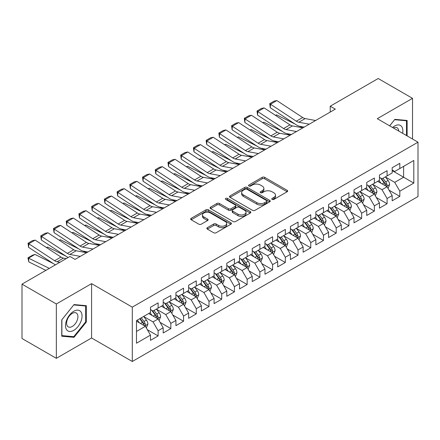 <?xml version="1.0" encoding="UTF-8"?>
<svg xmlns="http://www.w3.org/2000/svg" width="440" height="440" viewBox="0 0 440 440"><rect width="100%" height="100%" fill="white"/><g stroke="black" fill="none" stroke-linecap="round" stroke-linejoin="round"><path stroke-width="0.66" d="M272.129 199.419A1.238 0.715 0 0 0 273.878 199.419L287.144 191.763A1.766 1.018 0 0 0 287.661 191.037A1.766 1.018 0 0 0 287.144 190.316L264.666 177.342A1.766 1.018 0 0 0 262.169 177.342L248.903 185.004A1.238 0.715 0 0 0 248.54 185.51A1.238 0.715 0 0 0 248.903 186.01A1.238 0.715 0 0 0 250.652 186.01L252.368 185.02A5.649 3.262 0 0 1 260.359 185.02L262.235 186.104A5.649 3.262 0 0 1 263.885 188.408A5.649 3.262 0 0 1 262.235 190.718L260.513 191.708A1.238 0.715 0 0 0 260.156 192.209A1.238 0.715 0 0 0 260.513 192.715A1.238 0.715 0 0 0 262.262 192.715L263.978 191.725A5.649 3.262 0 0 1 271.97 191.725L273.845 192.808A5.649 3.262 0 0 1 275.501 195.113A5.649 3.262 0 0 1 273.845 197.417L272.129 198.413A1.238 0.715 0 0 0 271.766 198.913A1.238 0.715 0 0 0 272.129 199.419L272.129 198.413M207.356 227.662A1.766 1.018 0 0 0 206.839 228.382A1.766 1.018 0 0 0 207.356 229.103L213.659 232.744A1.766 1.018 0 0 0 216.156 232.744L230.89 224.235A1.766 1.018 0 0 0 231.407 223.514A1.766 1.018 0 0 0 230.89 222.794L208.417 209.82A1.766 1.018 0 0 0 205.92 209.82L191.186 218.328A1.766 1.018 0 0 0 190.669 219.049A1.766 1.018 0 0 0 191.186 219.769L198.803 224.164A1.766 1.018 0 0 0 201.3 224.164L207.603 220.523A1.766 1.018 0 0 0 208.12 219.802A1.766 1.018 0 0 0 207.603 219.082L203.825 216.904A4.724 2.728 0 0 1 202.444 214.973A4.724 2.728 0 0 1 205.359 212.454A4.724 2.728 0 0 1 210.507 213.043L225.302 221.59A4.724 2.728 0 0 1 226.688 223.514A4.724 2.728 0 0 1 223.773 226.034A4.724 2.728 0 0 1 218.625 225.445L216.156 224.021A1.766 1.018 0 0 0 213.659 224.021L207.356 227.662L207.356 229.103M56.348 303.98L56.348 358.331L91.581 337.986L91.581 283.641L56.348 303.98L22 284.152L69.96 256.465L75.047 259.402L335.313 109.137L330.226 106.2L330.226 112.074M91.581 283.641L132.292 307.142L418 142.186L418 196.537L132.292 361.488L132.292 307.142M412.528 139.029L412.528 98.34L377.295 118.684L418 142.186M412.528 98.34L378.186 78.513L330.226 106.2M252.494 210.326A1.766 1.018 0 0 0 254.991 210.326L269.726 201.817A1.766 1.018 0 0 0 270.243 201.097A1.766 1.018 0 0 0 269.726 200.376L247.247 187.402A1.766 1.018 0 0 0 244.75 187.402L230.016 195.905A1.766 1.018 0 0 0 229.499 196.625A1.766 1.018 0 0 0 230.016 197.346L252.494 210.326M226.204 199.689A1.238 0.715 0 0 1 227.458 199.859L227.458 198.391L250.305 211.585A1.766 1.018 0 0 1 250.828 212.306A1.766 1.018 0 0 1 250.305 213.026L235.576 221.535A1.766 1.018 0 0 1 233.079 221.535L210.601 208.56L210.601 207.114A1.766 1.018 0 0 0 210.084 207.834A1.766 1.018 0 0 0 210.601 208.56M210.601 207.114L216.909 203.472A1.766 1.018 0 0 1 219.406 203.472L228.52 208.736A1.766 1.018 0 0 0 231.017 208.736L235.197 206.322A1.766 1.018 0 0 0 235.719 205.601A1.766 1.018 0 0 0 235.197 204.881L225.709 199.403A1.238 0.715 0 0 1 225.346 198.897A1.238 0.715 0 0 1 226.111 198.237A1.238 0.715 0 0 1 227.458 198.391M392.178 170.61L403.623 177.221L403.623 166.347L413.804 160.474L399.812 168.553L399.812 163.339L392.178 167.745L392.178 172.959L387.09 175.896L387.09 170.681L379.456 175.087L379.456 180.306L374.368 183.244L374.368 178.03L366.735 182.435L366.735 187.649L361.647 190.586L361.647 185.372L354.013 189.778L354.013 194.992L348.925 197.929L348.925 192.715L341.291 197.12L341.291 202.34L336.204 205.277L336.204 200.063L328.57 204.468L328.57 209.682L323.483 212.619L323.483 207.405L315.854 211.811L315.854 217.025L310.761 219.962L310.761 214.748L303.132 219.153L303.132 224.367L298.045 227.31L298.045 222.096L290.411 226.501L290.411 231.715L285.324 234.652L285.324 229.438L277.69 233.844L277.69 239.058L272.602 241.995L272.602 236.781L264.968 241.186L264.968 246.4L259.881 249.343L259.881 244.129L252.247 248.534L252.247 253.748L247.159 256.685L247.159 251.471L239.525 255.877L239.525 261.091L234.438 264.028L234.438 258.814L226.804 263.219L226.804 268.433L221.716 271.376L221.716 266.162L214.088 270.567L214.088 275.781L208.995 278.718L208.995 273.504L201.366 277.91L201.366 283.124L196.273 286.061L196.273 280.846L188.645 285.252L188.645 290.466L183.557 293.409L183.557 288.189L175.923 292.6L175.923 297.814L170.836 300.751L170.836 295.537L163.202 299.943L163.202 305.157L158.114 308.094L158.114 302.88L150.48 307.285L150.48 312.499L136.488 320.579L136.488 343.2L150.48 335.12L145.393 326.31L136.488 321.167M413.804 160.474L413.804 183.095L399.812 191.174L394.719 182.358L385.5 177.034M389.059 190.185L399.812 196.389L399.812 191.174M399.812 196.389L392.178 200.794L392.178 195.58L387.09 198.517L382.002 189.706L372.779 184.382M376.338 197.527L387.09 203.731L387.09 198.517M387.09 203.731L379.456 208.137L379.456 202.923L374.368 205.865L369.281 197.049L360.058 191.725M363.616 204.87L374.368 211.079L374.368 205.865M374.368 211.079L366.735 215.485L366.735 210.271L361.647 213.208L356.56 204.391L347.336 199.067M350.9 212.218L361.647 218.422L361.647 213.208M361.647 218.422L354.013 222.827L354.013 217.613L348.925 220.55L343.838 211.739L334.615 206.415M338.179 219.56L348.925 225.764L348.925 220.55M348.925 225.764L341.291 230.17L341.291 224.956L336.204 227.898L331.117 219.082L321.893 213.757M325.457 226.903L336.204 233.112L336.204 227.898M336.204 233.112L328.57 237.518L328.57 232.304L323.483 235.24L318.395 226.424L309.172 221.1M312.736 234.251L323.483 240.455L323.483 235.24M323.483 240.455L315.854 244.86L315.854 239.646L310.761 242.583L305.673 233.772L296.45 228.448M300.014 241.593L310.761 247.797L310.761 242.583M310.761 247.797L303.132 252.203L303.132 246.989L298.045 249.926L292.952 241.115L283.734 235.791M287.293 248.936L298.045 255.145L298.045 249.926M298.045 255.145L290.411 259.551L290.411 254.337L285.324 257.274L280.231 248.457L271.013 243.133M274.571 256.284L285.324 262.488L285.324 257.274M285.324 262.488L277.69 266.893L277.69 261.679L272.602 264.616L267.514 255.805L258.291 250.481M261.85 263.626L272.602 269.83L272.602 264.616M272.602 269.83L264.968 274.236L264.968 269.022L259.881 271.959L254.793 263.148L245.57 257.824M249.134 270.969L259.881 277.178L259.881 271.959M259.881 277.178L252.247 281.584L252.247 276.37L247.159 279.307L242.072 270.49L232.848 265.166M236.412 278.317L247.159 284.52L247.159 279.307M247.159 284.52L239.525 288.926L239.525 283.712L234.438 286.649L229.35 277.838L220.127 272.514M223.691 285.659L234.438 291.863L234.438 286.649M234.438 291.863L226.804 296.269L226.804 291.055L221.716 293.992L216.629 285.18L207.405 279.857M210.969 293.002L221.716 299.211L221.716 293.992M221.716 299.211L214.088 303.617L214.088 298.402L208.995 301.34L203.907 292.523L194.684 287.199M198.248 300.35L208.995 306.554L208.995 301.34M208.995 306.554L201.366 310.959L201.366 305.745L196.273 308.682L191.186 299.871L181.962 294.547M185.526 307.692L196.273 313.896L196.273 308.682M196.273 313.896L188.645 318.302L188.645 313.088L183.557 316.025L178.464 307.214L169.246 301.889M172.805 315.034L183.557 321.244L183.557 316.025M183.557 321.244L175.923 325.65L175.923 320.436L170.836 323.373L165.748 314.556L156.524 309.232M160.083 322.382L170.836 328.587L170.836 323.373M170.836 328.587L163.202 332.992L163.202 327.778L158.114 330.715L153.027 321.904L143.803 316.58M147.362 329.725L158.114 335.929L158.114 330.715M158.114 335.929L150.48 340.334L150.48 335.12M150.48 309.562L153.027 311.031L158.114 308.094M136.488 331.452L145.393 326.31M163.202 302.22L165.748 303.688L170.836 300.751M153.027 321.904L158.114 318.967L148.698 313.527M163.202 327.778L158.114 318.967M175.923 294.877L178.464 296.346L183.557 293.409M165.748 314.556L170.836 311.619L161.42 306.185M175.923 320.436L170.836 311.619M188.645 287.529L191.186 288.998L196.273 286.061M178.464 307.214L183.557 304.277L174.141 298.843M188.645 313.088L183.557 304.277M201.366 280.187L203.907 281.655L208.995 278.718M191.186 299.871L196.273 296.934L186.863 291.495M201.366 305.745L196.273 296.934M214.088 272.844L216.629 274.312L221.716 271.376M203.907 292.523L208.995 289.586L199.584 284.152M214.088 298.402L208.995 289.586M226.804 265.496L229.35 266.964L234.438 264.028M216.629 285.18L221.716 282.243L212.306 276.81M226.804 291.055L221.716 282.243M239.525 258.154L242.072 259.622L247.159 256.685M229.35 277.838L234.438 274.901L225.027 269.462M239.525 283.712L234.438 274.901M252.247 250.811L254.793 252.28L259.881 249.343M242.072 270.49L247.159 267.553L237.743 262.119M252.247 276.37L247.159 267.553M264.968 243.463L267.514 244.931L272.602 241.995M254.793 263.148L259.881 260.211L250.465 254.777M264.968 269.022L259.881 260.211M277.69 236.121L280.231 237.589L285.324 234.652M267.514 255.805L272.602 252.868L263.186 247.429M277.69 261.679L272.602 252.868M290.411 228.778L292.952 230.247L298.045 227.31M280.231 248.457L285.324 245.52L275.908 240.086M290.411 254.337L285.324 245.52M303.132 221.43L305.673 222.899L310.761 219.962M292.952 241.115L298.045 238.178L288.629 232.744M303.132 246.989L298.045 238.178M315.854 214.088L318.395 215.556L323.483 212.619M305.673 233.772L310.761 230.835L301.351 225.396M315.854 239.646L310.761 230.835M328.57 206.745L331.117 208.214L336.204 205.277M318.395 226.424L323.483 223.487L314.072 218.053M328.57 232.304L323.483 223.487M341.291 199.397L343.838 200.865L348.925 197.929M331.117 219.082L336.204 216.145L326.793 210.711M341.291 224.956L336.204 216.145M354.013 192.055L356.56 193.523L361.647 190.586M343.838 211.739L348.925 208.802L339.51 203.363M354.013 217.613L348.925 208.802M366.735 184.712L369.281 186.181L374.368 183.244M356.56 204.391L361.647 201.454L352.231 196.02M366.735 210.271L361.647 201.454M379.456 177.364L382.002 178.833L387.09 175.896M369.281 197.049L374.368 194.112L364.952 188.678M379.456 202.923L374.368 194.112M392.178 170.022L394.719 171.49L399.812 168.553M382.002 189.706L387.09 186.769L377.674 181.33M392.178 195.58L387.09 186.769M22 284.152L22 338.503L56.348 358.331M91.581 337.986L132.292 361.488M394.719 182.358L403.623 177.221L413.804 183.095M407.121 135.905L407.121 120.456L394.851 119.356L389.653 125.818M86.306 322.041L86.306 305.679L74.03 304.579L61.754 319.853L61.754 336.221L74.03 337.315L86.306 322.041L85.668 321.679M272.624 199.595L273.845 198.891A5.649 3.262 0 0 0 275.501 196.581L275.501 195.113M263.885 188.408L263.885 189.877A5.649 3.262 0 0 1 262.235 192.187L261.008 192.891M287.117 191.774L264.666 178.811A1.766 1.018 0 0 0 262.169 178.811L249.398 186.186M269.698 201.828L247.247 188.87A1.766 1.018 0 0 0 244.75 188.87L230.043 197.362M266.602 201.603A1.238 0.715 0 0 0 266.964 201.097A1.238 0.715 0 0 0 266.602 200.59L246.873 189.2A1.238 0.715 0 0 0 245.124 189.2L243.315 190.245A5.649 3.262 0 0 0 241.659 192.555A5.649 3.262 0 0 0 243.315 194.86L256.801 202.648A5.649 3.262 0 0 0 264.792 202.648L266.602 201.603L266.602 203.071A1.238 0.715 0 0 0 266.964 202.565L266.964 201.097M241.659 192.555L241.659 194.024A5.649 3.262 0 0 0 243.315 196.328L243.315 194.86M266.602 203.071L264.792 204.116A5.649 3.262 0 0 1 256.801 204.116L243.315 196.328M210.623 208.571L216.909 204.947L216.909 203.472M235.719 205.601L235.719 207.07A1.766 1.018 0 0 1 235.197 207.79L231.017 210.205A1.766 1.018 0 0 1 228.52 210.205L219.406 204.947A1.766 1.018 0 0 0 216.909 204.947M227.458 199.859L250.283 213.043M237.98 214.198A4.724 2.728 0 0 0 243.128 214.792A4.724 2.728 0 0 0 246.043 212.273A4.724 2.728 0 0 0 244.657 210.342L239.443 207.334A1.766 1.018 0 0 0 236.946 207.334L232.766 209.748A1.766 1.018 0 0 0 232.249 210.469A1.766 1.018 0 0 0 232.766 211.189L237.98 214.198L237.98 215.666A4.724 2.728 0 0 0 243.128 216.26A4.724 2.728 0 0 0 246.043 213.741L246.043 212.273M232.249 210.469L232.249 211.937A1.766 1.018 0 0 0 232.766 212.657L232.766 211.189M237.98 215.666L232.766 212.657M226.688 223.514L226.688 224.983A4.724 2.728 0 0 1 223.773 227.502A4.724 2.728 0 0 1 218.625 226.914L216.156 225.489A1.766 1.018 0 0 0 213.659 225.489L207.378 229.119M202.444 214.973L202.444 216.441A4.724 2.728 0 0 0 203.825 218.372L203.825 216.904M207.581 220.539L203.825 218.372M230.868 224.252L208.417 211.288A1.766 1.018 0 0 0 205.92 211.288L191.208 219.78M72.732 336.567L74.03 337.315M388.031 188.397L389.609 184.547A4.769 2.75 -120 0 0 388.086 180.488L385.385 176.88M275.391 115.302L276.645 114.873L294.987 124.003M299.514 126.258L302.451 127.721A13.492 7.788 60 0 1 302.61 127.798M381.079 183.299L379.022 180.554M378.065 181.555L377.828 181.242M386.188 186.247L386.931 185.587L387.035 184.751A4.769 2.75 -120 0 0 385.666 181.885L382.965 178.277M381.425 178.503L384.764 182.958A2.431 1.403 60 0 1 385.204 183.695L387.035 184.751M380.584 178.019L384.142 182.765A4.769 2.75 60 0 1 385.506 185.636L385.605 185.911M276.645 114.873L275.632 115.456M309.26 124.179L298.793 122.254A8.993 5.192 60 0 1 296.307 121.193L270.501 104.236L270.281 107.773L296.087 124.729A13.492 7.788 -120 0 0 299.822 126.319L304.166 127.122M315.618 120.511L305.157 118.58A8.993 5.192 60 0 1 302.671 117.519L276.859 100.568L270.501 104.236L269.737 103.664L274.192 101.096L276.859 100.568M270.281 107.773L269.737 103.664M375.309 195.74L376.888 191.895A4.769 2.75 -120 0 0 375.364 187.836L372.664 184.228M262.669 122.645L263.923 122.216L282.266 131.346M286.792 133.601L289.729 135.064A13.492 7.788 60 0 1 289.889 135.146M368.357 190.641L366.3 187.897M365.343 188.898L365.107 188.59M373.466 193.595L374.209 192.929L374.314 192.099A4.769 2.75 -120 0 0 372.95 189.228L370.243 185.62M368.704 185.845L372.042 190.3A2.431 1.403 60 0 1 372.482 191.037L374.314 192.099M367.862 185.361L371.421 190.113A4.769 2.75 60 0 1 372.785 192.979L372.884 193.254M263.923 122.216L262.911 122.804M362.588 203.088L364.166 199.238A4.769 2.75 -120 0 0 362.643 195.179L359.942 191.571M249.948 129.987L251.202 129.564L269.544 138.694M274.076 140.948L277.007 142.406A13.492 7.788 60 0 1 277.167 142.489M355.636 197.984L353.579 195.245M352.622 196.246L352.385 195.932M360.75 200.937L361.488 200.272L361.592 199.441A4.769 2.75 -120 0 0 360.228 196.576L357.522 192.968M355.982 193.193L359.32 197.648A2.431 1.403 60 0 1 359.761 198.385L361.592 199.441M355.141 192.709L358.699 197.456A4.769 2.75 60 0 1 360.063 200.321L360.162 200.596M251.202 129.564L250.19 130.147M296.538 131.527L286.072 129.597A8.993 5.192 60 0 1 283.586 128.535L257.78 111.584L257.56 115.121L283.366 132.072A13.492 7.788 -120 0 0 287.1 133.667L291.445 134.464M302.896 127.853L292.435 125.922A8.993 5.192 60 0 1 289.949 124.861L264.138 107.91L257.78 111.584L257.021 111.007L261.47 108.438L264.138 107.91M257.56 115.121L257.021 111.007M283.817 138.87L273.356 136.939A8.993 5.192 60 0 1 270.864 135.878L245.058 118.927L244.838 122.463L270.649 139.42A13.492 7.788 -120 0 0 274.379 141.009L278.724 141.812M290.175 135.196L279.714 133.27A8.993 5.192 60 0 1 277.228 132.209L251.422 115.253L245.058 118.927L244.299 118.355L248.749 115.781L251.422 115.253M244.838 122.463L244.299 118.355M402.606 133.298A11.693 6.754 120 0 0 401.753 126.671A11.693 6.754 120 0 0 392.557 127.496M398.739 131.065A8.008 4.62 120 0 0 397.991 128.607A8.008 4.62 120 0 0 397.089 127.776A8.008 4.62 120 0 0 393.415 127.991M394.57 119.702L406.489 120.78L406.489 135.542M405.702 120.324L406.489 120.78M389.675 125.835L394.592 119.719M66.611 329.709A11.693 6.754 120 0 0 77.908 326.684A11.693 6.754 120 0 0 80.933 311.894A11.693 6.754 120 0 0 69.641 314.919A11.693 6.754 120 0 0 66.611 329.709M67.364 326.029A8.008 4.62 120 0 0 68.266 326.865A8.008 4.62 120 0 0 75.713 323.125A8.008 4.62 120 0 0 77.171 313.836A8.008 4.62 120 0 0 76.269 313A8.008 4.62 120 0 0 68.822 316.734A8.008 4.62 120 0 0 67.364 326.029M73.772 304.942L85.668 306.004L85.668 321.866L73.772 336.661L61.881 335.599L61.881 319.737L73.75 304.925M84.882 305.547L85.668 306.004M349.866 210.43L351.445 206.58A4.769 2.75 -120 0 0 349.921 202.521L347.221 198.913M237.226 137.335L238.48 136.906L256.822 146.036M261.355 148.291L264.286 149.754A13.492 7.788 60 0 1 264.446 149.831M342.914 205.332L340.863 202.587M339.9 203.588L339.664 203.274M348.029 208.28L348.766 207.62L348.87 206.784A4.769 2.75 -120 0 0 347.507 203.918L344.806 200.31M343.261 200.536L346.599 204.99A2.431 1.403 60 0 1 347.039 205.728L348.87 206.784M342.425 200.052L345.978 204.798A4.769 2.75 60 0 1 347.341 207.669L347.441 207.944M238.48 136.906L237.468 137.489M337.145 217.773L338.723 213.928A4.769 2.75 -120 0 0 337.2 209.869L334.499 206.261M224.51 144.678L225.759 144.249L244.101 153.379M248.633 155.634L251.565 157.097A13.492 7.788 60 0 1 251.724 157.179M330.193 212.674L328.141 209.93M327.179 210.931L326.942 210.623M335.308 215.628L336.045 214.962L336.149 214.132A4.769 2.75 -120 0 0 334.785 211.261L332.084 207.653M330.539 207.878L333.877 212.333A2.431 1.403 60 0 1 334.318 213.07L336.149 214.132M329.703 207.394L333.256 212.146A4.769 2.75 60 0 1 334.625 215.012L334.719 215.287M225.759 144.249L224.747 144.837M271.095 146.212L260.634 144.287A8.993 5.192 60 0 1 258.143 143.226L232.337 126.269L232.117 129.805L257.928 146.762A13.492 7.788 -120 0 0 261.657 148.352L266.002 149.155M277.459 142.544L266.992 140.613A8.993 5.192 60 0 1 264.506 139.552L238.7 122.601L232.337 126.269L231.578 125.697L236.027 123.129L238.7 122.601M232.117 129.805L231.578 125.697M258.374 153.56L247.913 151.63A8.993 5.192 60 0 1 245.427 150.568L219.615 133.617L219.401 137.154L245.207 154.105A13.492 7.788 -120 0 0 248.936 155.7L253.281 156.497M264.737 149.886L254.271 147.956A8.993 5.192 60 0 1 251.785 146.894L225.979 129.943L219.615 133.617L218.856 133.04L223.306 130.471L225.979 129.943M219.401 137.154L218.856 133.04M324.423 225.121L326.002 221.271A4.769 2.75 -120 0 0 324.484 217.212L321.777 213.604M211.789 152.02L213.037 151.597L231.38 160.727M235.912 162.982L238.843 164.439A13.492 7.788 60 0 1 239.003 164.522M317.471 220.017L315.42 217.278M314.457 218.279L314.226 217.965M322.586 222.97L323.323 222.305L323.428 221.474A4.769 2.75 -120 0 0 322.064 218.609L319.363 215.001M317.818 215.226L321.156 219.681A2.431 1.403 60 0 1 321.596 220.418L323.428 221.474M316.982 214.742L320.54 219.489A4.769 2.75 60 0 1 321.904 222.354L321.998 222.629M213.037 151.597L212.025 152.18M245.652 160.903L235.191 158.972A8.993 5.192 60 0 1 232.705 157.911L206.894 140.96L206.679 144.496L232.485 161.453A13.492 7.788 -120 0 0 236.214 163.042L240.559 163.845M252.016 157.229L241.549 155.304A8.993 5.192 60 0 1 239.063 154.242L213.257 137.286L206.894 140.96L206.135 140.388L210.59 137.814L213.257 137.286M206.679 144.496L206.135 140.388M311.707 232.463L313.28 228.613A4.769 2.75 -120 0 0 311.762 224.554L309.056 220.946M199.067 159.368L200.316 158.939L218.658 168.069M223.19 170.324L226.122 171.787A13.492 7.788 60 0 1 226.281 171.864M304.75 227.365L302.698 224.62M301.736 225.621L301.505 225.308M309.865 230.313L310.602 229.647L310.706 228.816A4.769 2.75 -120 0 0 309.342 225.951L306.642 222.343M305.096 222.569L308.435 227.024A2.431 1.403 60 0 1 308.88 227.761L310.706 228.816M304.26 222.085L307.819 226.831A4.769 2.75 60 0 1 309.183 229.702L309.276 229.977M200.316 158.939L199.304 159.522M232.931 168.245L222.47 166.32A8.993 5.192 60 0 1 219.984 165.259L194.178 148.302L193.958 151.839L219.764 168.795A13.492 7.788 -120 0 0 223.493 170.385L227.838 171.188M239.294 164.577L228.828 162.646A8.993 5.192 60 0 1 226.341 161.585L200.536 144.634L194.178 148.302L193.413 147.73L197.868 145.162L200.536 144.634M193.958 151.839L193.413 147.73M298.986 239.806L300.559 235.961A4.769 2.75 -120 0 0 299.041 231.902L296.334 228.294M186.346 166.711L187.594 166.281L205.937 175.412M210.469 177.667L213.406 179.13A13.492 7.788 60 0 1 213.565 179.212M292.028 234.707L289.977 231.963M289.014 232.964L288.783 232.656M297.143 237.661L297.88 236.995L297.985 236.165A4.769 2.75 -120 0 0 296.62 233.294L293.92 229.686M292.38 229.911L295.713 234.366A2.431 1.403 60 0 1 296.159 235.103L297.985 236.165M291.539 229.427L295.097 234.174A4.769 2.75 60 0 1 296.461 237.045L296.555 237.32M187.594 166.281L186.582 166.87M220.215 175.593L209.748 173.663A8.993 5.192 60 0 1 207.262 172.601L181.456 155.65L181.236 159.187L207.042 176.138A13.492 7.788 -120 0 0 210.771 177.733L215.122 178.53M226.573 171.919L216.112 169.989A8.993 5.192 60 0 1 213.62 168.927L187.814 151.976L181.456 155.65L180.691 155.073L185.147 152.504L187.814 151.976M181.236 159.187L180.691 155.073M286.264 247.154L287.837 243.304A4.769 2.75 -120 0 0 286.319 239.245L283.618 235.637M173.624 174.053L174.873 173.63L193.221 182.76M197.747 185.014L200.684 186.472A13.492 7.788 60 0 1 200.844 186.555M279.312 242.049L277.255 239.311M276.293 240.312L276.062 239.998M284.422 245.003L285.164 244.338L285.269 243.507A4.769 2.75 -120 0 0 283.899 240.642L281.199 237.034M279.659 237.259L282.997 241.714A2.431 1.403 60 0 1 283.437 242.451L285.269 243.507M278.817 236.775L282.375 241.522A4.769 2.75 60 0 1 283.74 244.387L283.839 244.662M174.873 173.63L173.861 174.213M207.493 182.936L197.027 181.005A8.993 5.192 60 0 1 194.541 179.944L168.735 162.993L168.514 166.529L194.321 183.486A13.492 7.788 -120 0 0 198.055 185.075L202.4 185.878M213.851 179.262L203.39 177.337A8.993 5.192 60 0 1 200.899 176.275L175.093 159.319L168.735 162.993L167.97 162.421L172.425 159.847L175.093 159.319M168.514 166.529L167.97 162.421M273.543 254.496L275.121 250.646A4.769 2.75 -120 0 0 273.598 246.587L270.897 242.979M160.903 181.401L162.156 180.972L180.499 190.102M185.026 192.357L187.963 193.82A13.492 7.788 60 0 1 188.122 193.897M266.591 249.398L264.534 246.653M263.577 247.654L263.34 247.341M271.7 252.346L272.443 251.68L272.547 250.85A4.769 2.75 -120 0 0 271.183 247.984L268.477 244.376M266.937 244.602L270.276 249.056A2.431 1.403 60 0 1 270.716 249.794L272.547 250.85M266.096 244.118L269.654 248.864A4.769 2.75 60 0 1 271.018 251.73L271.117 252.01M162.156 180.972L161.145 181.555M194.772 190.278L184.305 188.353A8.993 5.192 60 0 1 181.819 187.292L156.013 170.335L155.793 173.871L181.599 190.828A13.492 7.788 -120 0 0 185.334 192.418L189.679 193.221M201.13 186.61L190.669 184.679A8.993 5.192 60 0 1 188.183 183.618L162.371 166.666L156.013 170.335L155.254 169.763L159.704 167.195L162.371 166.666M155.793 173.871L155.254 169.763M260.821 261.839L262.399 257.994A4.769 2.75 -120 0 0 260.876 253.935L258.176 250.327M148.181 188.744L149.435 188.315L167.778 197.445M172.31 199.7L175.241 201.163A13.492 7.788 60 0 1 175.401 201.245M253.869 256.74L251.812 253.996M250.855 254.997L250.619 254.689M258.984 259.694L259.721 259.028L259.826 258.197A4.769 2.75 -120 0 0 258.462 255.327L255.756 251.719M254.216 251.944L257.554 256.399A2.431 1.403 60 0 1 257.994 257.136L259.826 258.197M253.374 251.46L256.933 256.207A4.769 2.75 60 0 1 258.297 259.078L258.396 259.353M149.435 188.315L148.423 188.903M182.05 197.626L171.584 195.696A8.993 5.192 60 0 1 169.097 194.634L143.291 177.683L143.072 181.22L168.878 198.171A13.492 7.788 -120 0 0 172.612 199.766L176.957 200.563M188.408 193.952L177.947 192.022A8.993 5.192 60 0 1 175.461 190.96L149.655 174.009L143.291 177.683L142.532 177.106L146.982 174.537L149.655 174.009M143.072 181.22L142.532 177.106M248.1 269.187L249.678 265.337A4.769 2.75 -120 0 0 248.155 261.278L245.454 257.67M135.46 196.086L136.714 195.663L155.056 204.793M159.588 207.048L162.52 208.505A13.492 7.788 60 0 1 162.679 208.588M241.148 264.082L239.091 261.344M238.134 262.345L237.897 262.031M246.263 267.036L247 266.371L247.104 265.54A4.769 2.75 -120 0 0 245.74 262.675L243.034 259.067M241.494 259.292L244.833 263.747A2.431 1.403 60 0 1 245.273 264.484L247.104 265.54M240.658 258.808L244.211 263.555A4.769 2.75 60 0 1 245.575 266.42L245.674 266.695M136.714 195.663L135.702 196.246M169.329 204.969L158.868 203.038A8.993 5.192 60 0 1 156.376 201.977L130.57 185.026L130.35 188.562L156.162 205.519A13.492 7.788 -120 0 0 159.891 207.108L164.236 207.911M175.692 201.295L165.226 199.37A8.993 5.192 60 0 1 162.739 198.308L136.934 181.352L130.57 185.026L129.811 184.454L134.261 181.88L136.934 181.352M130.35 188.562L129.811 184.454M235.378 276.529L236.957 272.679A4.769 2.75 -120 0 0 235.433 268.62L232.733 265.012M122.738 203.434L123.992 203.005L142.335 212.135M146.867 214.39L149.798 215.853A13.492 7.788 60 0 1 149.958 215.93M228.426 271.43L226.375 268.686M225.412 269.687L225.176 269.374M233.541 274.379L234.278 273.713L234.382 272.882A4.769 2.75 -120 0 0 233.019 270.017L230.318 266.409M228.773 266.635L232.111 271.089A2.431 1.403 60 0 1 232.551 271.827L234.382 272.882M227.937 266.151L231.49 270.897A4.769 2.75 60 0 1 232.854 273.763L232.953 274.043M123.992 203.005L122.98 203.588M156.607 212.311L146.146 210.386A8.993 5.192 60 0 1 143.655 209.325L117.849 192.368L117.634 195.905L143.44 212.861A13.492 7.788 -120 0 0 147.169 214.451L151.514 215.254M162.971 208.643L152.504 206.712A8.993 5.192 60 0 1 150.018 205.651L124.212 188.694L117.849 192.368L117.09 191.796L121.539 189.228L124.212 188.694M117.634 195.905L117.09 191.796M222.657 283.872L224.235 280.027A4.769 2.75 -120 0 0 222.712 275.968L220.011 272.36M110.022 210.777L111.271 210.347L129.613 219.478M134.145 221.733L137.077 223.196A13.492 7.788 60 0 1 137.236 223.278M215.705 278.773L213.653 276.029M212.691 277.03L212.46 276.721M220.82 281.727L221.556 281.061L221.661 280.231A4.769 2.75 -120 0 0 220.297 277.36L217.597 273.752M216.051 273.977L219.389 278.432A2.431 1.403 60 0 1 219.83 279.169L221.661 280.231M215.215 273.493L218.768 278.24A4.769 2.75 60 0 1 220.138 281.111L220.231 281.386M111.271 210.347L110.259 210.936M143.886 219.659L133.425 217.729A8.993 5.192 60 0 1 130.939 216.667L105.127 199.711L104.913 203.253L130.719 220.204A13.492 7.788 -120 0 0 134.447 221.799L138.793 222.596M150.249 215.985L139.783 214.055A8.993 5.192 60 0 1 137.297 212.993L111.491 196.042L105.127 199.711L104.368 199.139L108.823 196.57L111.491 196.042M104.913 203.253L104.368 199.139M209.941 291.22L211.514 287.37A4.769 2.75 -120 0 0 209.996 283.311L207.29 279.703M97.3 218.119L98.549 217.696L116.892 226.826M121.424 229.081L124.355 230.538A13.492 7.788 60 0 1 124.514 230.621M202.983 286.116L200.931 283.377M199.969 284.377L199.738 284.064M208.098 289.069L208.835 288.404L208.94 287.573A4.769 2.75 -120 0 0 207.576 284.708L204.875 281.1M203.33 281.325L206.668 285.78A2.431 1.403 60 0 1 207.108 286.517L208.94 287.573M202.494 280.841L206.052 285.588A4.769 2.75 60 0 1 207.416 288.453L207.51 288.728M98.549 217.696L97.537 218.279M131.164 227.002L120.703 225.071A8.993 5.192 60 0 1 118.217 224.01L92.411 207.059L92.191 210.595L117.997 227.552A13.492 7.788 -120 0 0 121.726 229.141L126.071 229.944M137.528 223.328L127.061 221.403A8.993 5.192 60 0 1 124.575 220.341L98.769 203.385L92.411 207.059L91.647 206.487L96.102 203.913L98.769 203.385M92.191 210.595L91.647 206.487M197.219 298.562L198.792 294.712A4.769 2.75 -120 0 0 197.274 290.653L194.568 287.045M84.579 225.467L85.828 225.038L104.17 234.168M108.702 236.423L111.639 237.881A13.492 7.788 60 0 1 111.799 237.963M190.262 293.464L188.21 290.719M187.248 291.72L187.017 291.407M195.377 296.411L196.114 295.746L196.218 294.916A4.769 2.75 -120 0 0 194.854 292.05L192.154 288.442M190.608 288.668L193.947 293.123A2.431 1.403 60 0 1 194.392 293.86L196.218 294.916M189.772 288.184L193.331 292.93A4.769 2.75 60 0 1 194.695 295.796L194.788 296.076M85.828 225.038L84.816 225.621M118.448 234.344L107.982 232.419A8.993 5.192 60 0 1 105.496 231.358L79.689 214.401L79.47 217.938L105.276 234.894A13.492 7.788 -120 0 0 109.005 236.484L113.35 237.287M124.806 230.676L114.345 228.745A8.993 5.192 60 0 1 111.854 227.684L86.047 210.727L79.689 214.401L78.925 213.829L83.38 211.261L86.047 210.727M79.47 217.938L78.925 213.829M184.498 305.905L186.071 302.06A4.769 2.75 -120 0 0 184.553 298.001L181.852 294.393M71.858 232.81L73.106 232.381L91.449 241.511M95.981 243.766L98.918 245.229A13.492 7.788 60 0 1 99.077 245.311M177.546 300.806L175.489 298.062M174.526 299.062L174.295 298.755M182.655 303.76L183.398 303.094L183.502 302.264A4.769 2.75 -120 0 0 182.132 299.393L179.432 295.784M177.892 296.01L181.225 300.465A2.431 1.403 60 0 1 181.671 301.202L183.502 302.264M177.051 295.526L180.609 300.273A4.769 2.75 60 0 1 181.973 303.144L182.066 303.418M73.106 232.381L72.094 232.969M105.727 241.692L95.26 239.762A8.993 5.192 60 0 1 92.774 238.7L66.968 221.744L66.748 225.286L92.554 242.237A13.492 7.788 -120 0 0 96.288 243.832L100.634 244.629M112.085 238.018L101.624 236.088A8.993 5.192 60 0 1 99.132 235.026L73.326 218.075L66.968 221.744L66.204 221.172L70.659 218.603L73.326 218.075M66.748 225.286L66.204 221.172M171.776 313.252L173.355 309.402A4.769 2.75 -120 0 0 171.831 305.344L169.131 301.736M59.136 240.152L60.39 239.729L78.733 248.859M83.259 251.114L86.196 252.571A13.492 7.788 60 0 1 86.356 252.654M164.824 308.149L162.767 305.409M161.81 306.411L161.573 306.097M169.934 311.102L170.676 310.437L170.781 309.606A4.769 2.75 -120 0 0 169.416 306.741L166.711 303.132M165.171 303.358L168.509 307.813A2.431 1.403 60 0 1 168.949 308.55L170.781 309.606M164.329 302.874L167.888 307.62A4.769 2.75 60 0 1 169.252 310.486L169.351 310.761M60.39 239.729L59.378 240.312M93.005 249.035L82.538 247.104A8.993 5.192 60 0 1 80.053 246.043L54.247 229.091L54.027 232.628L79.833 249.585A13.492 7.788 -120 0 0 83.567 251.174L87.912 251.977M99.363 245.361L88.902 243.436A8.993 5.192 60 0 1 86.416 242.374L60.605 225.418L54.247 229.091L53.482 228.52L57.937 225.946L60.605 225.418M54.027 232.628L53.482 228.52M159.055 320.595L160.633 316.745A4.769 2.75 -120 0 0 159.11 312.686L156.409 309.078M46.415 247.5L47.669 247.071L66.011 256.201M152.103 315.497L150.046 312.752M149.089 313.753L148.852 313.44M157.212 318.445L157.955 317.779L158.059 316.949A4.769 2.75 -120 0 0 156.695 314.083L153.989 310.475M152.449 310.701L155.788 315.156A2.431 1.403 60 0 1 156.228 315.893L158.059 316.949M151.607 310.216L155.166 314.963A4.769 2.75 60 0 1 156.53 317.829L156.629 318.109M47.669 247.071L46.657 247.654M80.284 256.377L69.817 254.452A8.993 5.192 60 0 1 67.331 253.391L41.525 236.434L41.305 239.971L67.111 256.927A13.492 7.788 -120 0 0 68.118 257.527M74.767 259.243L75.191 259.32M86.642 252.709L76.18 250.778A8.993 5.192 60 0 1 73.695 249.716L47.883 232.76L41.525 236.434L40.766 235.862L45.215 233.294L47.883 232.76M41.305 239.971L40.766 235.862M146.333 327.938L147.912 324.093A4.769 2.75 -120 0 0 146.388 320.034L143.688 316.426M34.947 254.414L28.584 258.088L28.803 261.877L27.957 257.851L32.406 255.282L34.947 254.414L53.29 263.544M139.381 322.839L137.324 320.095M27.957 257.851L49.291 268.395M45.87 270.369L28.803 261.877M144.496 325.793L145.233 325.127L145.338 324.297A4.769 2.75 -120 0 0 143.974 321.425L141.268 317.818M140.074 318.511L143.066 322.498A2.431 1.403 60 0 1 143.506 323.235L145.338 324.297M139.744 318.703L142.445 322.305A4.769 2.75 60 0 1 143.809 325.177L143.907 325.452M59.846 262.301L57.101 261.795A8.993 5.192 60 0 1 54.61 260.733L28.803 243.777L28.584 247.319L54.395 264.27A13.492 7.788 -120 0 0 55.396 264.869M66.209 258.627L63.459 258.121A8.993 5.192 60 0 1 60.973 257.059L35.167 240.108L28.803 243.777L28.045 243.205L32.494 240.636L35.167 240.108M28.584 247.319L28.045 243.205M273.845 198.891L273.845 197.417M260.513 192.715L260.513 191.708M262.235 192.187L262.235 190.718M248.903 186.01L248.903 185.004M262.169 178.811L262.169 177.342M264.666 178.811L264.666 177.342M287.144 191.763L287.144 190.316M230.016 197.346L230.016 195.905M244.75 188.87L244.75 187.402M247.247 188.87L247.247 187.402M269.726 201.817L269.726 200.376M256.801 204.116L256.801 202.648M264.792 204.116L264.792 202.648M219.406 204.947L219.406 203.472M228.52 210.205L228.52 208.736M231.017 210.205L231.017 208.736M235.197 207.79L235.197 206.322M250.305 213.026L250.305 211.585M213.659 225.489L213.659 224.021M216.156 225.489L216.156 224.021M218.625 226.914L218.625 225.445M207.603 220.523L207.603 219.082M191.186 219.769L191.186 218.328M205.92 211.288L205.92 209.82M208.417 211.288L208.417 209.82M230.89 224.235L230.89 222.794M386.491 186.423L389.576 184.641M385.666 181.885L388.086 180.488M382.151 183.915L384.142 182.765M298.793 122.254L305.157 118.58M296.307 121.193L302.671 117.519M373.769 193.765L376.855 191.983M372.95 189.228L375.364 187.836M369.43 191.263L371.421 190.113M361.048 201.113L364.133 199.331M360.228 196.576L362.643 195.179M356.708 198.605L358.699 197.456M286.072 129.597L292.435 125.922M283.586 128.535L289.949 124.861M273.356 136.939L279.714 133.27M270.864 135.878L277.228 132.209M348.326 208.456L351.411 206.674M347.507 203.918L349.921 202.521M343.986 205.948L345.978 204.798M335.605 215.798L338.69 214.016M334.785 211.261L337.2 209.869M331.265 213.296L333.256 212.146M260.634 144.287L266.992 140.613M258.143 143.226L264.506 139.552M247.913 151.63L254.271 147.956M245.427 150.568L251.785 146.894M322.889 223.146L325.969 221.364M322.064 218.609L324.484 217.212M318.543 220.638L320.54 219.489M235.191 158.972L241.549 155.304M232.705 157.911L239.063 154.242M310.167 230.489L313.252 228.707M309.342 225.951L311.762 224.554M305.827 227.981L307.819 226.831M222.47 166.32L228.828 162.646M219.984 165.259L226.341 161.585M297.445 237.831L300.531 236.049M296.62 233.294L299.041 231.902M293.106 235.329L295.097 234.174M209.748 173.663L216.112 169.989M207.262 172.601L213.62 168.927M284.724 245.179L287.81 243.397M283.899 240.642L286.319 239.245M280.385 242.671L282.375 241.522M197.027 181.005L203.39 177.337M194.541 179.944L200.899 176.275M272.003 252.522L275.088 250.74M271.183 247.984L273.598 246.587M267.663 250.014L269.654 248.864M184.305 188.353L190.669 184.679M181.819 187.292L188.183 183.618M259.281 259.864L262.367 258.082M258.462 255.327L260.876 253.935M254.942 257.362L256.933 256.207M171.584 195.696L177.947 192.022M169.097 194.634L175.461 190.96M246.56 267.212L249.645 265.43M245.74 262.675L248.155 261.278M242.22 264.704L244.211 263.555M158.868 203.038L165.226 199.37M156.376 201.977L162.739 198.308M233.838 274.555L236.924 272.773M233.019 270.017L235.433 268.62M229.499 272.047L231.49 270.897M146.146 210.386L152.504 206.712M143.655 209.325L150.018 205.651M221.122 281.897L224.202 280.115M220.297 277.36L222.712 275.968M216.777 279.395L218.768 278.24M133.425 217.729L139.783 214.055M130.939 216.667L137.297 212.993M208.401 289.245L211.486 287.463M207.576 284.708L209.996 283.311M204.056 286.737L206.052 285.588M120.703 225.071L127.061 221.403M118.217 224.01L124.575 220.341M195.679 296.588L198.764 294.805M194.854 292.05L197.274 290.653M191.34 294.08L193.331 292.93M107.982 232.419L114.345 228.745M105.496 231.358L111.854 227.684M182.958 303.93L186.043 302.148M182.132 299.393L184.553 298.001M178.618 301.428L180.609 300.273M95.26 239.762L101.624 236.088M92.774 238.7L99.132 235.026M170.236 311.278L173.322 309.496M169.416 306.741L171.831 305.344M165.897 308.77L167.888 307.62M82.538 247.104L88.902 243.436M80.053 246.043L86.416 242.374M157.514 318.62L160.6 316.839M156.695 314.083L159.11 312.686M153.175 316.113L155.166 314.963M69.817 254.452L76.18 250.778M67.331 253.391L73.695 249.716M144.793 325.963L147.879 324.181M143.974 321.425L146.388 320.034M140.454 323.461L142.445 322.305M57.101 261.795L63.459 258.121M54.61 260.733L60.973 257.059"/></g></svg>
